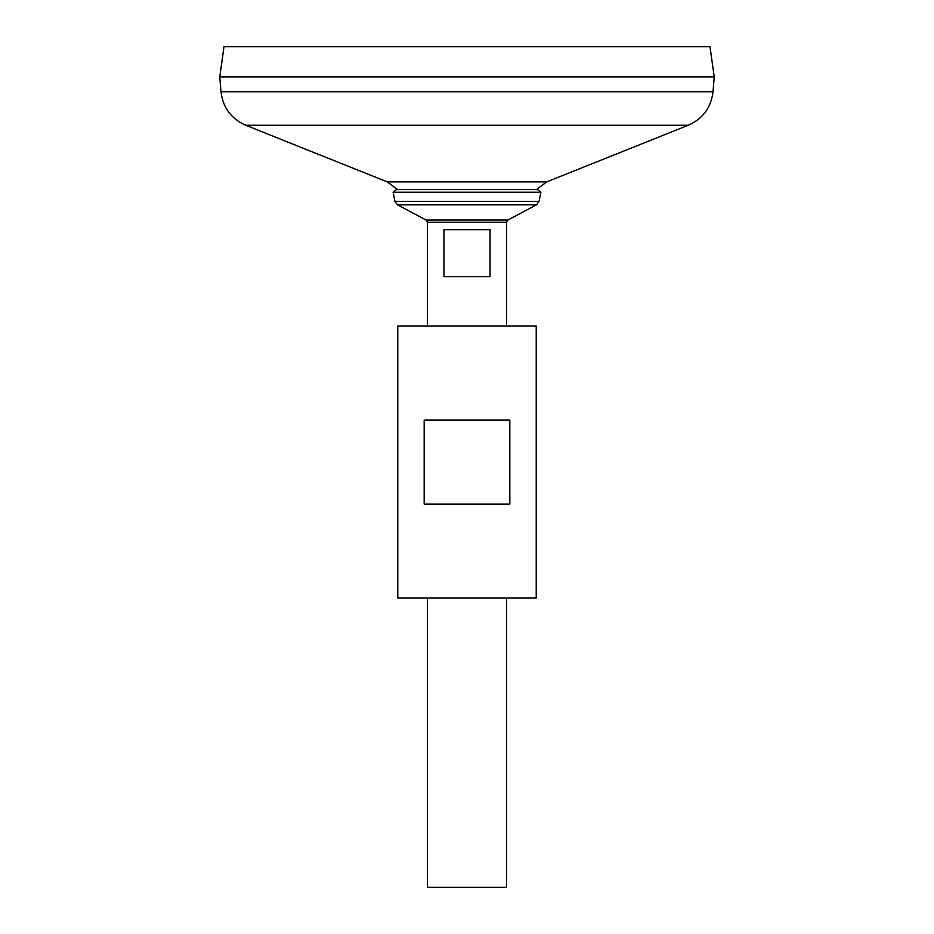 <?xml version="1.0" encoding="UTF-8"?>
<svg xmlns="http://www.w3.org/2000/svg" width="934" height="934" viewBox="0 0 934 934"><rect width="100%" height="100%" fill="white"/><g stroke="black" fill="none" stroke-linecap="round" stroke-linejoin="round"><path stroke-width="1.4" d="M220.984 91.742L713.016 91.742L714.23 76.915L219.77 76.915L220.984 91.742C222.899 107.585 231.142 118.758 245.712 125.249L387.248 181.873L397.499 189.544M219.77 76.868L714.23 76.868L709.992 46.7L224.008 46.7L219.77 76.868M427.445 598.04L427.445 887.3L506.555 887.3L506.555 598.04M427.445 326.071L427.445 222.234L506.555 222.234L506.555 326.071M490.058 229.659L490.058 276.627L443.942 276.627L443.942 229.659L490.058 229.659M393.109 192.206L540.891 192.206L537.494 189.544L396.506 189.544L393.109 192.206L394.977 201.44L397.499 204.826L426.126 220.05L427.445 222.234M536.221 326.071L397.779 326.071L397.779 598.04L536.221 598.04L536.221 326.071M424.176 420.02L424.176 504.08L509.824 504.08L509.824 420.02L424.176 420.02M387.248 181.873L546.752 181.873L536.501 189.544M245.712 125.249L688.288 125.249L546.752 181.873M426.126 220.05L507.874 220.05L506.555 222.234M397.499 204.826L536.501 204.826L507.874 220.05M394.977 201.44L539.023 201.44L536.501 204.826M713.016 91.742C711.101 107.585 702.858 118.746 688.288 125.249M539.023 201.44L540.891 192.206"/></g></svg>
